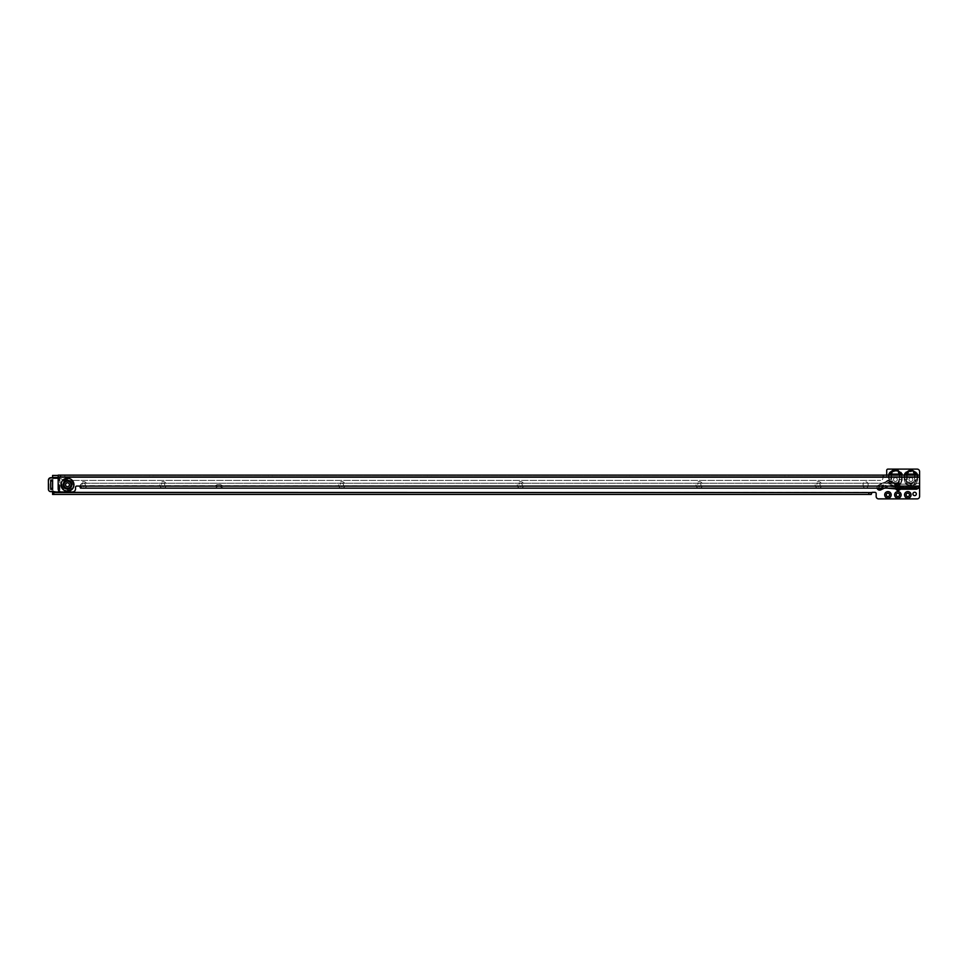 <?xml version="1.0" encoding="UTF-8"?>
<svg xmlns="http://www.w3.org/2000/svg" width="968" height="968" viewBox="0 0 968 968"><rect width="100%" height="100%" fill="white"/><g stroke="black" fill="none" stroke-linecap="round" stroke-linejoin="round"><path stroke-width="0.73" stroke-dasharray="4.84 3.63" d="M891.564 475.119L891.117 479.499L891.564 475.046L891.649 479.499L892.629 482.016L895.146 482.996L895.146 485.137L891.262 483.371L889.495 479.499L889.495 475.227A2.48 2.13 -72.5 0 1 889.507 475.119M901.644 475.119L901.293 479.499L899.526 483.371L895.146 485.137L894.71 486.105L895.158 483.782A2.48 1.27 -110 0 1 896.344 485.5L896.271 485.561A2.48 1.597 60.8 0 0 894.759 483.964L892.169 483.455L891.092 485.065L880.759 489.881A2.638 2.638 0 0 1 877.25 488.61A2.638 2.638 0 0 1 878.533 485.101L888.551 480.43L890.657 480.297L892.169 483.455A2.48 1.597 166.1 0 0 890.415 483.601L891.685 482.161M900.107 474.925L899.284 473.751L899.683 475.227L902.14 474.284L902.261 479.934L900.53 484.387L899.938 484.907L898.776 483.359A2.48 1.537 -87.2 0 0 898.413 485.452L896.477 485.5A2.48 0.774 79.1 0 0 895.739 483.625L899.175 483.02L900.107 475.094L902.261 475.094L902.261 479.934L899.139 479.499L899.139 475.349L891.649 475.349L899.224 475.264L899.683 479.499L898.51 482.354L895.146 483.528L892.29 482.354L891.117 479.499L890.657 480.297A2.48 1.597 -35 0 1 889.229 481.895L879.21 486.565A1.028 1.028 0 0 0 878.617 487.497A1.028 1.028 0 0 0 880.081 488.429L890.415 483.601L891.092 485.065L884.474 488.15M900.192 484.048L899.55 485.041L895.739 485.234L900.192 484.048L901.716 479.934L901.716 475.119M889.072 475.119L889.072 479.934L891.649 479.499L892.629 482.016L895.654 482.996L895.158 483.782M899.829 489.215A2.239 2.239 0 0 0 900.252 486.964L899.938 484.907L900.639 486.831A2.638 2.638 0 0 1 898.619 490.328A2.638 2.638 0 0 1 895.678 488.634L894.71 486.105L895.146 482.996L898.171 482.016L899.139 479.499L898.171 482.016L899.526 483.371M897.324 479.535A1.924 1.924 0 0 0 895.4 477.611A1.924 1.924 0 0 0 893.476 479.535A1.924 1.924 0 0 0 895.4 481.459A1.924 1.924 0 0 0 897.324 479.535A1.924 1.924 0 0 0 895.4 477.611A1.924 1.924 0 0 0 893.476 479.535A1.924 1.924 0 0 0 895.4 481.459A1.924 1.924 0 0 0 897.324 479.535M901.051 472.517L899.284 473.751L898.256 471.767L892.532 471.767L890.681 475.094L888.527 475.094L889.749 472.517L892.532 470.533L898.256 470.533L902.14 474.284M891.177 474.973L889.023 473.558M83.175 488.162A3.255 3.255 0 0 1 80.356 484.932A3.255 3.255 0 0 1 83.623 481.677A3.255 3.255 0 0 1 86.878 484.932A3.255 3.255 0 0 1 84.071 488.162M85.329 484.932A1.706 1.706 0 0 0 83.623 483.226A1.706 1.706 0 0 0 81.917 484.932A1.706 1.706 0 0 0 83.623 486.638A1.706 1.706 0 0 0 85.329 484.932A1.706 1.706 0 0 0 83.623 483.226A1.706 1.706 0 0 0 81.917 484.932A1.706 1.706 0 0 0 83.623 486.638A1.706 1.706 0 0 0 85.329 484.932M162.612 488.162A3.255 3.255 0 0 1 159.805 484.932A3.255 3.255 0 0 1 163.06 481.677A3.255 3.255 0 0 1 166.314 484.932A3.255 3.255 0 0 1 163.507 488.162M164.766 484.932A1.706 1.706 0 0 0 163.06 483.226A1.706 1.706 0 0 0 161.353 484.932A1.706 1.706 0 0 0 163.06 486.638A1.706 1.706 0 0 0 164.766 484.932A1.706 1.706 0 0 0 163.06 483.226A1.706 1.706 0 0 0 161.353 484.932A1.706 1.706 0 0 0 163.06 486.638A1.706 1.706 0 0 0 164.766 484.932M906.35 474.961L904.402 474.151L904.197 479.934L904.402 474.151L904.995 473.279L907.318 475.046L907.318 479.499L908.299 482.016L910.815 482.996L910.815 485.137L906.931 483.371L905.165 479.499L904.741 475.179L904.741 479.934L906.266 484.048L910.38 485.573L905.927 484.387L904.197 479.934L906.35 479.934L907.282 483.02L910.38 483.964L910.38 486.105L905.927 484.387L904.197 479.934L907.318 479.499L906.35 475.179L906.35 479.934L907.96 482.354L910.815 483.528L910.38 483.964L914.53 483.02L915.474 479.934L917.616 479.934L915.897 484.387L910.38 486.105L911.445 486.105L911.009 482.996L913.526 482.016L914.506 479.499L914.494 475.046L912.764 471.767L909.061 471.767L906.35 475.179L904.197 475.179L904.886 474.356M914.881 483.371L913.526 482.016L915.038 479.499L915.474 479.934L915.038 475.361L914.506 479.499L917.083 479.934L917.083 475.179L916.648 479.499L914.881 483.371L911.009 485.137L911.009 482.996L913.526 482.016L914.506 479.499L914.881 474.973L907.318 475.046L909.061 470.533L912.764 470.533L914.191 473.679L915.716 472.154L917.422 474.151L917.616 479.934L915.897 484.387L911.445 486.105L915.559 484.048L917.616 479.934L917.616 475.179L915.317 474.804L916.829 473.279M913.865 482.354L910.815 483.528L908.299 482.016L906.931 483.371M912.836 479.535A1.924 1.924 0 0 0 910.912 477.611A1.924 1.924 0 0 0 908.988 479.535A1.924 1.924 0 0 0 910.912 481.459A1.924 1.924 0 0 0 912.836 479.535A1.924 1.924 0 0 0 910.912 477.611A1.924 1.924 0 0 0 908.988 479.535A1.924 1.924 0 0 0 910.912 481.459A1.924 1.924 0 0 0 912.836 479.535M341.341 488.162A3.255 3.255 0 0 1 338.546 484.932A3.255 3.255 0 0 1 341.801 481.677A3.255 3.255 0 0 1 345.056 484.932A3.255 3.255 0 0 1 342.261 488.162M343.507 484.932A1.706 1.706 0 0 0 341.801 483.226A1.706 1.706 0 0 0 340.095 484.932A1.706 1.706 0 0 0 341.801 486.638A1.706 1.706 0 0 0 343.507 484.932A1.706 1.706 0 0 0 341.801 483.226A1.706 1.706 0 0 0 340.095 484.932A1.706 1.706 0 0 0 341.801 486.638A1.706 1.706 0 0 0 343.507 484.932M520.082 488.15A3.255 3.255 0 0 1 517.275 484.932A3.255 3.255 0 0 1 520.542 481.677A3.255 3.255 0 0 1 523.797 484.932A3.255 3.255 0 0 1 521.002 488.15M522.248 484.932A1.706 1.706 0 0 0 520.542 483.226A1.706 1.706 0 0 0 518.836 484.932A1.706 1.706 0 0 0 520.542 486.638A1.706 1.706 0 0 0 522.248 484.932A1.706 1.706 0 0 0 520.542 483.226A1.706 1.706 0 0 0 518.836 484.932A1.706 1.706 0 0 0 520.542 486.638A1.706 1.706 0 0 0 522.248 484.932M698.811 488.15A3.255 3.255 0 0 1 696.016 484.932A3.255 3.255 0 0 1 699.283 481.677A3.255 3.255 0 0 1 702.538 484.932A3.255 3.255 0 0 1 699.743 488.15M700.989 484.932A1.706 1.706 0 0 0 699.283 483.226A1.706 1.706 0 0 0 697.577 484.932A1.706 1.706 0 0 0 699.283 486.638A1.706 1.706 0 0 0 700.989 484.932A1.706 1.706 0 0 0 699.283 483.226A1.706 1.706 0 0 0 697.577 484.932A1.706 1.706 0 0 0 699.283 486.638A1.706 1.706 0 0 0 700.989 484.932M817.972 488.15A3.255 3.255 0 0 1 815.177 484.932A3.255 3.255 0 0 1 818.444 481.677A3.255 3.255 0 0 1 821.699 484.932A3.255 3.255 0 0 1 818.904 488.15M820.15 484.932A1.706 1.706 0 0 0 818.444 483.226A1.706 1.706 0 0 0 816.726 484.932A1.706 1.706 0 0 0 818.444 486.638A1.706 1.706 0 0 0 820.15 484.932A1.706 1.706 0 0 0 818.444 483.226A1.706 1.706 0 0 0 816.726 484.932A1.706 1.706 0 0 0 818.444 486.638A1.706 1.706 0 0 0 820.15 484.932M889.652 494.866A1.706 1.706 0 0 0 887.946 493.16A1.706 1.706 0 0 0 886.24 494.866A1.706 1.706 0 0 0 887.946 496.572A1.706 1.706 0 0 0 889.652 494.866M899.587 494.866A1.706 1.706 0 0 0 897.88 493.16A1.706 1.706 0 0 0 896.174 494.866A1.706 1.706 0 0 0 897.88 496.572A1.706 1.706 0 0 0 899.587 494.866M909.509 494.866A1.706 1.706 0 0 0 907.803 493.16A1.706 1.706 0 0 0 906.096 494.866A1.706 1.706 0 0 0 907.803 496.572A1.706 1.706 0 0 0 909.509 494.866M916.345 493.934A1.706 1.706 0 0 0 914.639 492.228A1.706 1.706 0 0 0 912.933 493.934A1.706 1.706 0 0 0 914.639 495.64A1.706 1.706 0 0 0 916.345 493.934M50.723 480.346L52.587 480.346L52.587 489.034L50.723 489.034L52.587 489.034L50.723 489.034L50.723 480.346L52.587 480.346L50.723 480.261L52.587 480.346L52.78 479.644A1.246 1.246 0 0 0 52.744 478.494A1.246 1.246 0 0 1 52.587 477.902L52.587 475.433M882.985 477.297L52.587 477.297L882.985 477.297L882.985 475.433L58.177 475.433L882.985 475.433L882.985 477.914A2.48 2.48 0 0 1 880.723 480.394L880.723 480.394A2.48 2.48 0 0 0 882.985 477.914L882.985 475.433L882.985 477.297L884.123 477.478A1.246 1.246 0 0 0 884.22 477.49L885.466 477.49A1.246 1.246 0 0 0 886.712 476.244L886.712 470.351A1.246 1.246 0 0 1 887.946 469.105L917.12 469.105A2.48 2.48 0 0 1 919.6 471.585L919.6 496.415A2.48 2.48 0 0 1 917.337 498.883L878.424 498.883A2.48 2.48 0 0 1 876.161 496.415L876.161 493.559A1.246 1.246 0 0 0 874.915 492.325L872.434 492.325A1.246 1.246 0 0 0 872.059 492.373L52.587 492.373L52.587 491.478A1.246 1.246 0 0 1 52.744 490.873A1.246 1.246 0 0 0 52.78 489.735L50.723 489.034M868.09 485.549L868.09 484.315A2.48 2.48 0 0 0 865.61 481.822A2.48 2.48 0 0 0 863.117 484.315L863.117 485.549A2.48 2.48 0 0 0 865.61 488.029A2.48 2.48 0 0 0 868.09 485.549L868.09 484.315A2.48 2.48 0 0 0 865.61 481.822A2.48 2.48 0 0 0 863.117 484.315L863.117 485.549A2.48 2.48 0 0 0 865.61 488.029A2.48 2.48 0 0 0 868.09 485.549M50.735 480.346L52.78 479.644A1.246 1.246 0 0 0 52.744 478.494A1.246 1.246 0 0 1 52.587 477.902L52.587 477.708M52.587 491.671L52.587 491.478A1.246 1.246 0 0 1 52.744 490.873A1.246 1.246 0 0 0 52.78 489.735L50.735 489.034M225.689 488.162A9.305 9.305 0 0 1 220.535 486.601A2.916 2.916 0 0 0 219.942 486.299L225.459 486.299L219.942 486.299A2.916 2.916 0 0 1 220.535 486.601A9.305 9.305 0 0 0 225.689 488.162L885.345 488.029L899.115 489.203A2.178 2.178 0 0 0 899.308 489.215L916.067 489.215A2.178 2.178 0 0 0 917.144 488.925L919.6 488.15L919.6 475.119L58.177 475.131L58.177 488.852A3.098 3.098 0 0 0 61.274 491.95L72.455 491.95A3.098 3.098 0 0 0 75.552 488.852L75.552 487.291A1.246 1.246 0 0 1 76.799 486.057L79.279 486.057A1.246 1.246 0 0 1 79.642 486.105L919.6 486.105L919.6 488.15L919.6 486.287L918.366 486.118A2.359 2.359 0 0 0 917.374 486.42A2.359 2.359 0 0 1 918.559 486.105L919.6 486.105L919.6 475.119L919.6 476.982L58.177 476.982L58.177 475.131M882.985 475.433L884.123 477.478A1.246 1.246 0 0 0 884.22 477.49L885.466 477.49A1.246 1.246 0 0 0 886.712 476.244L886.712 475.119M58.177 478.228L59.411 478.228A2.48 2.48 0 0 1 60.657 478.555L63.84 480.406L880.614 480.406L63.84 480.406L60.657 478.555A2.48 2.48 0 0 0 59.411 478.228L53.833 478.228A1.246 1.246 0 0 1 52.695 477.478L52.587 477.478M871.188 492.567L52.587 492.567L52.587 494.43L871.188 494.43M916.623 475.119A2.48 2.105 -112.5 0 1 916.648 475.361L914.506 475.361L915.317 474.804L914.191 473.679L914.506 475.361L906.786 475.361L907.633 473.679L906.109 472.154L909.061 470.533M916.926 474.356L917.616 475.179L917.422 474.151L915.474 474.961M905.201 475.119A2.48 2.105 112.5 0 0 905.165 475.361L907.318 475.361L907.96 482.354M892.532 470.533L891.564 475.046L899.224 475.264L898.256 470.533M896.416 483.552L897.566 487.945A0.617 0.617 0 0 0 898.776 487.739A0.617 0.617 0 0 0 898.74 487.521L897.275 483.419M891.225 475.022L890.681 479.934L888.527 479.934L888.527 475.094L888.721 480.806L878.702 485.476A2.239 2.239 0 0 0 877.516 488.15M899.175 483.02L900.53 484.387L902.261 479.934L899.683 479.499L899.224 475.119M899.623 474.913L901.777 473.558M891.165 474.913L891.504 473.751L889.749 472.517M891.31 481.423L879.38 486.928A0.617 0.617 0 0 0 879.029 487.497A0.617 0.617 0 0 0 879.912 488.053L890.124 483.298L889.507 482.209L879.38 486.928A0.617 0.617 0 0 0 879.029 487.497A0.617 0.617 0 0 0 879.912 488.053L890.124 483.298L888.551 480.43L891.092 485.065L894.71 486.105L891.092 485.065L890.512 483.008M889.955 482.016L888.527 479.934L878.533 485.101L879.38 486.928L878.533 485.101A2.638 2.638 0 0 0 877.093 488.15M883.518 488.15L891.359 484.666L894.759 486.105L896.271 485.561L897.191 488.078A1.028 1.028 0 0 0 899.175 487.739A1.028 1.028 0 0 0 899.115 487.388L898.413 485.452L899.938 484.907L900.252 486.964L898.74 487.521L900.639 486.831A2.638 2.638 0 0 1 900.337 489.215M895.799 488.913A2.638 2.638 0 0 1 895.678 488.634L894.759 486.105L896.053 488.501L897.566 487.945L896.646 485.089M889.144 475.119L891.359 475.119M899.429 475.119L901.293 475.227A2.48 2.13 -107.5 0 0 901.281 475.119M898.51 482.354L895.654 482.996L895.158 485.391M50.88 480.648L52.429 480.648L52.429 488.719L50.88 488.719L50.88 480.648L52.429 480.346L52.429 489.034L50.88 489.034L50.88 480.346L52.429 480.346L50.88 480.648M52.816 477.708L50.88 477.708A2.48 2.48 0 0 0 48.4 480.189L48.4 489.191A2.48 2.48 0 0 0 50.88 491.671L53.361 491.671A2.48 2.48 0 0 0 54.571 491.974L57.402 491.974A2.48 2.48 0 0 0 59.883 489.493A2.48 2.48 0 0 1 59.23 491.175M59.266 489.493L59.883 489.493L59.883 479.874L59.883 489.493A2.48 2.48 0 0 1 57.402 491.974L54.571 491.357A1.863 1.863 0 0 1 53.542 491.042L50.88 491.042A1.863 1.863 0 0 1 49.017 489.191L49.017 480.189A1.863 1.863 0 0 1 50.88 478.325L53.542 478.325A1.863 1.863 0 0 1 54.571 478.01L57.402 478.01A1.863 1.863 0 0 1 59.266 479.874L59.266 489.493A1.863 1.863 0 0 1 57.402 491.357M57.402 478.01L57.402 477.393A2.48 2.48 0 0 1 59.883 479.874A2.48 2.48 0 0 0 57.402 477.393L54.571 477.393L57.402 477.393A2.48 2.48 0 0 1 59.883 479.874L59.266 479.874M54.571 478.01L54.571 477.393A2.48 2.48 0 0 0 53.361 477.708A2.48 2.48 0 0 1 54.571 477.393A2.48 2.48 0 0 0 53.361 477.708L53.542 478.325M52.429 488.719L50.88 489.034L52.429 488.719M54.571 491.357L54.571 491.974A2.48 2.48 0 0 1 53.361 491.671L53.542 491.042M882.828 475.119L886.083 475.119L882.828 475.119L884.377 476.667L886.083 476.667L884.377 476.982L887.789 476.982L884.377 476.982M783.523 475.119L786.79 475.119L783.523 475.119L785.084 476.679L786.79 476.679L785.084 476.982L788.496 476.982L785.084 476.982M624.65 475.119L627.905 475.119L624.65 475.119L626.199 476.679L627.905 476.679L626.199 476.982L629.611 476.982L626.199 476.982M426.053 475.119L429.308 475.119L426.053 475.119L427.602 476.679L429.308 476.679L427.602 476.982L431.014 476.982L427.602 476.982M267.168 475.119L270.423 475.119L267.168 475.119L268.717 476.679L270.423 476.679L268.717 476.982L272.129 476.982L268.717 476.982M148.007 475.119L151.274 475.119L148.007 475.119L149.556 476.679L151.274 476.679L149.556 476.982L152.98 476.982L149.556 476.982M68.571 475.131L71.826 475.131L68.571 475.131L70.12 476.679L71.826 476.679L70.12 476.982L73.532 476.982L70.12 476.982M69.406 484.75A1.924 1.924 0 0 0 67.482 482.826A1.924 1.924 0 0 0 65.558 484.75A1.924 1.924 0 0 0 67.482 486.674A1.924 1.924 0 0 0 69.406 484.75M61.432 475.131L64.844 475.131L61.432 475.131L61.432 476.982L64.844 476.982L61.432 476.982M64.844 475.131L64.844 476.982M75.093 475.131L71.826 475.131L75.093 475.131L73.532 476.679L71.826 476.679L73.532 476.982M154.529 475.119L151.274 475.119L154.529 475.119L152.98 476.679L151.274 476.679L152.98 476.982M273.69 475.119L270.423 475.119L273.69 475.119L272.129 476.679L270.423 476.679L272.129 476.982M432.563 475.119L429.308 475.119L432.563 475.119L431.014 476.679L429.308 476.679L431.014 476.982M631.16 475.119L627.905 475.119L631.16 475.119L629.611 476.679L627.905 476.679L629.611 476.982M790.045 475.119L786.79 475.119L790.045 475.119L788.496 476.679L786.79 476.679L788.496 476.982M889.35 475.119L886.083 475.119L889.35 475.119L887.789 476.667L886.083 476.667L887.789 476.982M887.16 488.15L887.341 486.118A2.359 2.359 0 0 1 887.341 486.118A2.359 2.359 0 0 0 887.136 486.105L80.513 486.105L80.513 488.162L80.513 485.67A2.48 2.48 0 0 1 82.788 483.201L82.788 483.201A2.48 2.48 0 0 0 80.513 485.67L887.329 486.105A2.359 2.359 0 0 0 887.329 486.118L899.284 487.352L887.317 486.299A2.178 2.178 0 0 1 887.329 486.299L887.329 486.299A2.178 2.178 0 0 0 887.136 486.299L918.366 486.118M915.922 483.891L899.429 484.242L887.595 483.214A5.276 5.276 0 0 0 887.136 483.189A5.276 5.276 0 0 1 887.595 483.214L899.429 484.242L915.922 483.891A5.276 5.276 0 0 1 918.426 483.189A5.276 5.276 0 0 0 915.922 483.891M918.463 483.189L918.426 483.189A1.246 1.246 0 0 1 919.6 484.436L919.6 486.105L919.6 484.436A1.246 1.246 0 0 0 918.463 483.189M82.897 483.189L887.136 483.189L82.897 483.189M212.379 486.299A7.442 7.442 0 0 0 217.001 484.69A7.442 7.442 0 0 1 212.379 486.299L80.513 486.299L80.513 488.162L212.137 488.162A9.305 9.305 0 0 0 217.304 486.601A2.916 2.916 0 0 1 217.897 486.299L212.379 486.299L217.897 486.299A2.916 2.916 0 0 0 217.304 486.601A9.305 9.305 0 0 1 212.137 488.162M225.459 486.299A7.442 7.442 0 0 1 220.837 484.69A0.617 0.617 0 0 0 220.45 484.557L217.376 484.557A0.617 0.617 0 0 0 217.001 484.69A0.617 0.617 0 0 1 217.376 484.557L220.45 484.557A0.617 0.617 0 0 1 220.837 484.69A7.442 7.442 0 0 0 225.459 486.299L887.341 486.118L79.642 486.105M918.559 488.15L918.559 486.287A2.178 2.178 0 0 0 917.47 486.589L916.067 487.352L899.284 487.352L916.067 487.352L917.47 486.589A2.178 2.178 0 0 1 918.559 486.287L919.6 486.287L919.6 488.15M887.136 488.15L887.136 486.105M80.513 486.299L80.513 488.162M219.942 486.299A2.916 2.916 0 0 0 217.897 486.299A2.916 2.916 0 0 1 219.942 486.299M892.29 482.354L891.262 483.371M897.772 484.835L898.74 487.521A0.617 0.617 0 0 1 898.268 488.344A0.617 0.617 0 0 1 897.566 487.945L896.053 488.501A2.239 2.239 0 0 0 896.283 488.949M879.948 488.15L880.759 489.881M890.681 474.925L888.66 474.284M906.266 484.048L907.282 483.02M915.559 484.048L914.53 483.02M52.78 479.644L52.78 489.735L52.78 479.644M912.764 470.533L915.716 472.154M904.995 473.279L906.109 472.154M52.695 477.478L58.177 477.478M910.38 485.573L911.445 485.573L910.38 485.573M914.494 475.119L907.318 475.119M50.88 478.325L50.88 477.708A2.48 2.48 0 0 0 48.4 480.189L49.017 480.189M49.017 489.191L48.4 489.191A2.48 2.48 0 0 0 50.88 491.671L50.88 491.042M73.435 484.75A5.941 5.941 0 0 0 67.482 478.797A5.941 5.941 0 0 0 61.541 484.75A5.941 5.941 0 0 0 67.482 490.691A5.941 5.941 0 0 0 73.435 484.75M60.996 484.75A6.486 6.486 0 0 1 67.482 478.265A6.486 6.486 0 0 1 73.967 484.75A6.486 6.486 0 0 1 67.482 491.224A6.486 6.486 0 0 1 60.996 484.75M62.061 484.75A5.421 5.421 0 0 0 67.482 490.171A5.421 5.421 0 0 0 72.915 484.75A5.421 5.421 0 0 0 67.482 479.317A5.421 5.421 0 0 0 62.061 484.75M63.936 484.75A3.545 3.545 0 0 0 67.482 488.283A3.545 3.545 0 0 0 71.027 484.75A3.545 3.545 0 0 0 67.482 481.205A3.545 3.545 0 0 0 63.936 484.75M887.341 486.118L899.284 487.352L916.067 487.158L917.374 486.42A2.359 2.359 0 0 1 918.559 486.105L919.6 486.105M919.6 477.176L58.177 477.176M899.296 487.158L916.067 487.158L917.374 486.42L916.067 487.158L899.296 487.158L899.115 489.203M918.402 488.199L917.374 486.42M917.144 488.925L916.127 487.146M916.067 489.215L916.067 487.158M899.308 489.215L899.308 487.158"/><path stroke-width="1.45" d="M901.051 472.517L900.942 473.981L901.777 473.558L902.14 474.284L901.716 475.094L898.256 470.847L901.777 473.558M899.224 475.119L898.256 470.847L892.532 470.847L888.527 475.094L889.749 472.517L892.532 470.533L898.256 470.533M904.197 475.179L904.995 473.279L904.741 475.179M917.083 475.179L916.829 473.279L917.616 475.179M904.548 494.866A3.255 3.255 0 0 1 907.803 491.599A3.255 3.255 0 0 1 911.07 494.866A3.255 3.255 0 0 1 907.803 498.121A3.255 3.255 0 0 1 904.548 494.866M909.509 494.866A1.706 1.706 0 0 0 907.803 493.16A1.706 1.706 0 0 0 906.096 494.866A1.706 1.706 0 0 0 907.803 496.572A1.706 1.706 0 0 0 909.509 494.866M894.626 494.866A3.255 3.255 0 0 1 897.88 491.599A3.255 3.255 0 0 1 901.135 494.866A3.255 3.255 0 0 1 897.88 498.121A3.255 3.255 0 0 1 894.626 494.866M899.587 494.866A1.706 1.706 0 0 0 897.88 493.16A1.706 1.706 0 0 0 896.174 494.866A1.706 1.706 0 0 0 897.88 496.572A1.706 1.706 0 0 0 899.587 494.866M884.691 494.866A3.255 3.255 0 0 1 887.946 491.599A3.255 3.255 0 0 1 891.201 494.866A3.255 3.255 0 0 1 887.946 498.121A3.255 3.255 0 0 1 884.691 494.866M889.652 494.866A1.706 1.706 0 0 0 887.946 493.16A1.706 1.706 0 0 0 886.24 494.866A1.706 1.706 0 0 0 887.946 496.572A1.706 1.706 0 0 0 889.652 494.866M916.345 493.934A1.706 1.706 0 0 0 914.639 492.228A1.706 1.706 0 0 0 912.933 493.934A1.706 1.706 0 0 0 914.639 495.64A1.706 1.706 0 0 0 916.345 493.934M84.071 488.162A3.255 3.255 0 0 1 83.175 488.162M163.507 488.162A3.255 3.255 0 0 1 162.612 488.162M886.712 475.119L886.712 470.351A1.246 1.246 0 0 1 887.946 469.105L917.12 469.105A2.48 2.48 0 0 1 919.6 471.585L919.6 475.119L58.177 475.131L58.177 488.852A3.098 3.098 0 0 0 61.274 491.95L72.455 491.95A3.098 3.098 0 0 0 75.552 488.852L75.552 487.291A1.246 1.246 0 0 1 76.799 486.057L79.279 486.057A1.246 1.246 0 0 1 79.642 486.105L80.513 488.162L919.6 488.15L919.6 496.415A2.48 2.48 0 0 1 917.337 498.883L878.424 498.883A2.48 2.48 0 0 1 876.161 496.415L876.161 493.559A1.246 1.246 0 0 0 874.915 492.325L872.434 492.325A1.246 1.246 0 0 0 872.059 492.373L871.188 494.43L871.188 492.567L871.188 494.43L53.772 494.43L53.772 492.567L52.587 492.567L52.587 491.671M52.587 477.708L52.587 476.22L52.695 477.478A1.246 1.246 0 0 0 53.833 478.228L58.177 478.228M818.904 488.15A3.255 3.255 0 0 1 817.972 488.15M699.743 488.15A3.255 3.255 0 0 1 698.811 488.15M521.002 488.15A3.255 3.255 0 0 1 520.082 488.15M342.261 488.162A3.255 3.255 0 0 1 341.341 488.162M904.995 473.279L909.061 470.533L912.764 470.533L916.829 473.279M50.723 480.261L50.723 480.963L52.587 480.963L52.587 480.261M52.587 480.963L52.587 489.106M50.723 480.963L50.723 488.404L52.587 488.404M50.723 489.106L50.723 488.404M52.587 475.433L58.177 475.433L52.587 475.433L52.587 476.22M53.772 494.43L52.587 494.43L52.587 492.567L52.587 494.43M53.772 492.567L868.816 492.567L868.816 494.43M871.188 494.43L871.188 492.567L868.816 492.567M52.587 492.373L871.188 492.567M916.623 475.119A2.48 2.105 -112.5 0 0 916.018 473.836L915.716 472.154M914.724 475.119L916.018 473.836L912.764 470.847L909.061 470.847L905.794 473.836A2.48 1.125 27.9 0 1 907.318 474.114L907.318 475.119M912.764 470.533L914.494 474.114A2.48 1.125 152.1 0 1 916.018 473.836L914.736 475.119M909.061 470.533L907.318 474.114L914.494 474.114L914.494 475.119M906.109 472.154L905.806 473.836A2.48 2.105 112.5 0 0 905.201 475.119M889.507 475.119A2.48 2.13 -72.5 0 1 889.858 474.054L889.023 473.558M889.846 473.981L889.749 472.517M889.858 474.054L889.894 474.09A2.48 1.198 16.4 0 1 891.564 474.114L892.532 470.533M891.359 475.119L889.894 474.09M901.281 475.119A2.48 2.13 -107.5 0 0 900.93 474.054L899.429 475.119M891.564 475.119L891.564 474.114L899.224 474.114A2.48 1.198 -16.4 0 1 900.893 474.09L900.942 473.981M59.23 491.175A2.48 2.48 0 0 1 57.402 491.974L54.571 491.974A2.48 2.48 0 0 1 53.361 491.671L50.88 491.671A2.48 2.48 0 0 1 48.4 489.191L48.4 480.189A2.48 2.48 0 0 1 50.88 477.708L52.816 477.708M69.406 484.75A1.924 1.924 0 0 0 67.482 482.826A1.924 1.924 0 0 0 65.558 484.75A1.924 1.924 0 0 0 67.482 486.674A1.924 1.924 0 0 0 69.406 484.75M887.136 488.15L899.115 489.203A2.178 2.178 0 0 0 899.308 489.215L916.067 489.215A2.178 2.178 0 0 0 917.144 488.925L918.559 488.15M919.6 488.15L919.6 476.982L917.228 476.982L917.228 475.119M919.6 475.119L919.6 476.982M60.548 475.131L60.548 476.982L917.228 476.982M58.177 476.982L60.548 476.982M896.283 488.949A2.239 2.239 0 0 0 899.829 489.215M900.337 489.215A2.638 2.638 0 0 1 895.799 488.913M884.474 488.15L880.759 489.881A2.638 2.638 0 0 1 877.093 488.15M58.177 477.478L52.695 477.478M868.925 494.43L868.925 492.567M53.724 494.43L53.724 492.567M905.806 473.836L907.089 475.119L905.806 473.836M877.516 488.15A2.239 2.239 0 0 0 880.59 489.518L883.518 488.15M880.759 489.881L879.948 488.15M71.293 484.75A3.811 3.811 0 0 0 67.482 480.927A3.811 3.811 0 0 0 63.67 484.75A3.811 3.811 0 0 0 67.482 488.562A3.811 3.811 0 0 0 71.293 484.75M71.027 484.75A3.545 3.545 0 0 0 67.482 481.205A3.545 3.545 0 0 0 63.936 484.75A3.545 3.545 0 0 0 67.482 488.283A3.545 3.545 0 0 0 71.027 484.75M71.814 484.75A4.332 4.332 0 0 0 67.482 480.406A4.332 4.332 0 0 0 63.15 484.75A4.332 4.332 0 0 0 67.482 489.082A4.332 4.332 0 0 0 71.814 484.75M73.967 484.75A6.486 6.486 0 0 1 67.482 491.224A6.486 6.486 0 0 1 60.996 484.75A6.486 6.486 0 0 1 67.482 478.265A6.486 6.486 0 0 1 73.967 484.75M79.642 486.105L919.6 486.105M919.6 477.176L58.177 477.176M917.337 475.119L917.337 476.982M60.44 475.131L60.44 476.982M50.723 480.031L52.587 480.031M50.723 489.336L52.587 489.336"/></g></svg>
